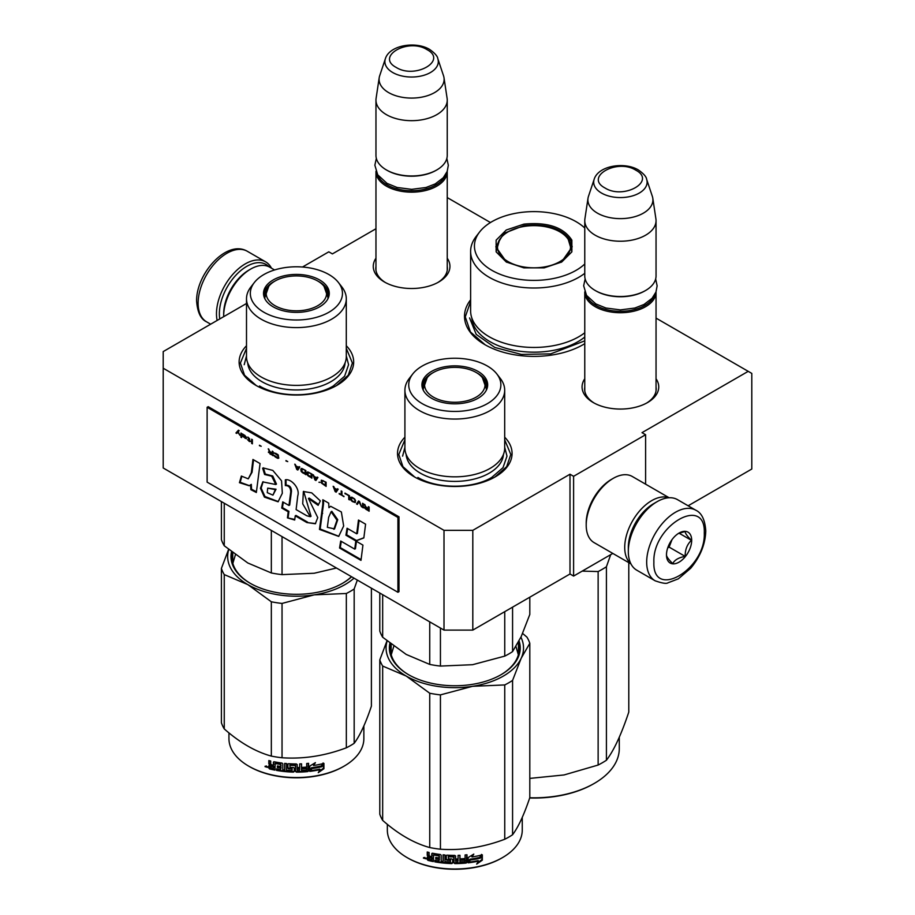 <?xml version="1.0" encoding="UTF-8"?>
<svg xmlns="http://www.w3.org/2000/svg" width="915" height="915" viewBox="0 0 915 915"><rect width="100%" height="100%" fill="white"/><g stroke="black" fill="none" stroke-linecap="round" stroke-linejoin="round"><path stroke-width="1.37" d="M472.803 530.345L472.803 630.103L444.004 630.103L444.004 530.345L472.803 530.345L569.999 474.222L573.602 476.303L645.601 434.728L641.998 432.658L748.207 371.341L656.044 318.123M490.463 222.539L447.241 197.583M375.962 228.75L332.397 253.901L328.794 251.831L302.476 267.031M444.004 530.345L163.202 368.219L163.202 351.589L246.501 303.494M584.765 378.764A38.339 22.132 0 0 0 593.297 402.577A38.339 22.132 0 0 0 647.511 402.577L647.511 402.577A38.339 22.132 0 0 0 656.044 378.764M447.241 258.213A38.339 22.132 180 0 1 438.708 282.026L438.708 282.026A38.339 22.132 180 0 1 384.494 282.026A38.339 22.132 180 0 1 375.962 258.213M582.866 344.783L584.765 343.64A69.494 40.123 180 0 1 583.141 344.635L583.141 344.635A69.494 40.123 180 0 1 484.859 344.635A69.494 40.123 180 0 1 470.619 299.811M346.293 345.744A57.279 33.066 180 0 1 336.903 385.364L336.903 385.364A57.279 33.066 180 0 1 255.903 385.364A57.279 33.066 180 0 1 246.501 345.744M504.691 437.198A57.279 33.066 180 0 1 495.301 476.818L495.301 476.818A57.279 33.066 180 0 1 414.301 476.818A57.279 33.066 180 0 1 404.91 437.198M748.207 371.341L751.798 373.412L751.798 469.029L688.137 505.789M444.004 630.103L163.202 467.988L163.202 368.219M472.803 630.103L569.999 573.991L569.999 474.222M573.602 476.303L573.602 576.073L569.999 573.991M612.821 553.426L573.602 576.073M645.601 434.728L645.601 484.172M656.044 387.102A35.788 20.668 180 0 1 656.192 389.001A35.788 20.668 180 0 1 646.585 403.092M584.765 387.102A35.788 20.668 0 0 0 584.605 389.001A35.788 20.668 0 0 0 594.224 403.092M437.782 282.541A35.788 20.668 0 0 0 447.389 268.45A35.788 20.668 0 0 0 447.241 266.551M385.421 282.541A35.788 20.668 180 0 1 375.813 268.45A35.788 20.668 180 0 1 375.962 266.551M414.758 477.081L402.943 466.684L398.791 454.481L404.91 439.795M504.691 439.795L510.799 454.481L506.658 466.684L494.843 477.081M485.133 344.783L470.424 331.962L465.266 316.887L470.619 301.538M256.349 385.627L244.534 375.23L240.393 363.026L246.501 348.341M346.293 348.341L352.401 363.026L348.26 375.23L336.446 385.627M656.032 291.862A35.639 20.576 180 0 1 656.044 292.148A35.639 20.576 180 0 1 634.038 311.157A35.639 20.576 180 0 1 595.196 306.697A35.639 20.576 -0 0 1 584.765 292.148A35.639 20.576 -0 0 1 584.765 291.862M654.317 295.328A34.621 19.993 180 0 1 630.355 310.459A34.621 19.993 180 0 1 595.917 305.45A34.621 19.993 -0 0 1 586.481 295.328M646.619 179.237C646.345 176.721 643.588 173.621 638.35 169.927C624.419 161.555 598.353 165.649 594.178 179.237A26.707 15.418 0 0 0 601.521 193.065A26.707 15.418 -0 0 0 632.917 195.776A26.707 15.418 -0 0 0 646.619 179.237L652.326 196.302A32.517 18.769 180 0 1 652.795 198.235L655.906 218.857A35.639 20.576 180 0 1 656.044 220.652L656.044 275.93A35.639 20.576 180 0 1 645.601 290.49L644.881 290.901A34.621 19.993 180 0 1 595.917 290.901L595.196 290.49L595.917 290.901M645.601 290.49A35.639 20.576 180 0 1 595.196 290.49L595.196 290.49A35.639 20.576 -0 0 1 584.765 275.93L584.765 220.652A35.639 20.576 -0 0 0 595.196 235.201A35.639 20.576 180 0 0 634.038 239.661A35.639 20.576 180 0 0 656.044 220.652M594.178 179.237L588.482 196.302A32.517 18.769 -0 0 0 588.013 198.235L584.902 218.857A35.639 20.576 -0 0 0 584.765 220.652M652.795 198.235A32.517 18.769 180 0 1 634.141 216.878A32.517 18.769 180 0 1 597.415 213.138A32.517 18.769 -0 0 1 588.013 198.235M447.229 171.311A35.639 20.576 180 0 1 447.241 171.597A35.639 20.576 180 0 1 425.235 190.606A35.639 20.576 180 0 1 386.404 186.145A35.639 20.576 -0 0 1 375.962 171.597A35.639 20.576 -0 0 1 375.962 171.311M445.514 174.776A34.621 19.993 180 0 1 421.552 189.908A34.621 19.993 180 0 1 387.114 184.899A34.621 19.993 -0 0 1 377.678 174.776M437.816 58.686C437.542 56.17 434.785 53.07 429.547 49.376C415.616 41.003 389.55 45.098 385.375 58.686A26.707 15.418 0 0 0 392.718 72.514A26.707 15.418 -0 0 0 424.125 75.224A26.707 15.418 -0 0 0 437.816 58.686L443.523 75.751A32.517 18.769 180 0 1 443.992 77.684L447.103 98.305A35.639 20.576 180 0 1 447.241 100.101L447.241 155.39A35.639 20.576 180 0 1 436.798 169.938L436.078 170.35A34.621 19.993 180 0 1 387.114 170.35L386.404 169.938L387.114 170.35M436.798 169.938A35.639 20.576 180 0 1 386.404 169.938L386.404 169.938A35.639 20.576 -0 0 1 375.962 155.39L375.962 100.101A35.639 20.576 -0 0 0 386.404 114.65A35.639 20.576 180 0 0 425.235 119.11A35.639 20.576 180 0 0 447.241 100.101M385.375 58.686L379.679 75.751A32.517 18.769 -0 0 0 379.21 77.684L376.099 98.305A35.639 20.576 -0 0 0 375.962 100.101M443.992 77.684A32.517 18.769 180 0 1 425.338 96.327A32.517 18.769 180 0 1 388.612 92.587A32.517 18.769 -0 0 1 379.21 77.684M655.678 502.484L657.119 501.66A40.729 23.515 120 0 0 628.319 551.539L628.319 549.881A38.693 22.337 120 0 1 655.678 502.484L657.119 501.66A40.729 23.515 120 0 1 677.489 499.636L695.846 510.238A40.729 23.515 120 0 0 664.462 521.15A40.729 23.515 120 0 0 646.676 562.142A40.729 23.515 120 0 0 655.117 580.785C662.151 583.255 666.44 583.93 667.996 582.809L678.358 578.829L690.699 568.249C700.318 556.629 705.339 544.196 705.774 530.963C705.019 519.903 701.702 512.995 695.846 510.238M628.319 551.539A40.729 23.515 120 0 0 636.76 570.182L655.117 580.785M653.882 562.142C652.326 600.583 705.842 569.679 704.287 533.045C705.842 494.603 652.326 525.507 653.882 562.142M666.486 554.867A17.82 10.282 120 0 0 679.079 562.142A17.82 10.282 120 0 0 691.683 540.319A17.82 10.282 120 0 0 679.079 533.045A17.82 10.282 120 0 0 666.486 554.867M666.486 554.719C666.337 556.389 668.408 559.34 672.719 563.583C674.641 559.9 678.804 557.498 685.186 556.389C685.038 549.743 687.119 544.391 691.42 540.319C687.119 536.076 685.038 533.113 685.186 531.443L678.175 533.605M691.42 540.319L679.079 533.193M685.186 556.389L669.117 547.113L672.022 539.61A15.269 8.818 120 0 1 668.648 545.443M667.698 547.925L669.117 547.113M219.76 318.935A38.693 22.337 -60 0 1 219.36 313.765A38.693 22.337 -60 0 1 246.718 266.379A38.693 22.337 -60 0 1 269.01 266.78M217.141 320.456A40.729 23.515 -60 0 1 216.478 313.765A40.729 23.515 -60 0 1 245.277 263.886A40.729 23.515 -60 0 1 265.647 261.862A40.729 23.515 -60 0 1 271.458 268.164M630.938 563.892L594.11 542.629A38.19 22.04 -60 0 1 586.206 525.141L586.206 523.071A35.639 20.576 -60 0 1 611.403 479.414L613.199 478.373A38.19 22.04 -60 0 1 632.288 476.486L669.128 497.749M628.342 548.588A35.639 20.576 -60 0 1 628.319 547.387A35.639 20.576 -60 0 1 653.527 503.742A35.639 20.576 -60 0 1 654.58 503.147M630.778 563.56A38.19 22.04 -60 0 1 624.716 547.387A38.19 22.04 -60 0 1 651.72 500.619A38.19 22.04 -60 0 1 668.762 497.771M586.206 525.141A38.19 22.04 -60 0 1 613.199 478.373L611.403 479.414M248.88 270.119L250.676 269.079A38.19 22.04 120 0 0 223.683 315.847L223.683 313.765A35.639 20.576 120 0 1 248.88 270.119L250.676 269.079A38.19 22.04 120 0 1 269.765 267.191L274.58 269.971M223.683 315.847A38.19 22.04 120 0 0 223.683 316.67M523.849 224.141C547.456 221.876 563.457 227.217 571.864 240.153L571.864 251.865L561.719 262.01L544.15 267.866L523.86 267.866L506.281 262.01L496.136 251.865L496.136 240.153L506.281 229.997L523.849 224.141M506.716 262.262L495.816 246.833L503.707 233.417L524.123 225.547C547.101 223.34 562.691 228.533 570.88 241.137L572.184 246.833L561.272 262.273M584.765 228.018A59.566 34.393 180 0 0 518.588 212.783A59.566 34.393 -0 0 0 479.632 231.964L476.143 236.47A63.387 36.6 -0 0 0 470.619 251.408L470.619 310.86A63.387 36.6 -0 0 0 550.407 346.202A63.387 36.6 180 0 0 584.765 332.774M470.619 251.408A63.387 36.6 -0 0 0 550.407 286.761A63.387 36.6 180 0 0 584.765 273.322M479.632 231.964A59.566 34.393 -0 0 0 488.679 268.324A59.566 34.393 -0 0 0 549.412 279.224A59.566 34.393 180 0 0 584.765 264M571.944 249.338L571.246 246.97M496.754 246.981L496.067 249.326M584.765 340.849L550.681 353.876L521.436 354.425L494.786 347.448L476.223 334.398L469.578 317.94M619.283 737.238L619.283 748.584A85.278 49.238 180 0 1 594.304 783.4L593.583 783.812A84.26 48.644 180 0 1 529.671 797.994M610.694 554.65L606.416 566.762A96.738 55.849 180 0 1 598.136 571.555L598.136 765.043L564.075 774.948L529.808 778.402M582.18 571.109L598.136 571.555M606.416 566.762L606.416 760.251A96.738 55.849 180 0 1 598.136 765.043M628.788 562.645L628.788 712.076C621.331 734.471 613.874 750.529 606.416 760.251M594.304 783.4A85.278 49.238 180 0 1 529.751 797.754M524.547 226.371A36.52 21.091 180 0 1 568.295 239.478A36.52 21.091 180 0 1 543.453 267.1A36.52 21.091 -0 0 1 507.047 260.958A36.52 21.091 -0 0 1 499.704 239.478A36.52 21.091 -0 0 1 524.547 226.371M568.295 239.478L571.543 250.367A37.549 21.674 180 0 1 571.543 250.87M499.704 239.478L496.456 250.367A37.549 21.674 -0 0 0 496.468 250.87M504.691 448.03A49.89 28.811 180 0 1 490.085 468.4A49.89 28.811 -0 0 1 435.712 474.645A49.89 28.811 -0 0 1 404.91 448.03L404.91 390.248A49.89 28.811 -0 0 0 435.712 416.863A49.89 28.811 -0 0 0 490.085 410.618A49.89 28.811 180 0 0 504.691 390.248L504.691 448.03M379.794 593.034L379.794 631.064A76.368 44.092 0 0 0 382.664 637.24L406.203 654.431L429.741 664.416A76.368 44.092 -0 0 0 440.435 666.074L440.435 628.045M429.741 664.416L429.741 621.868M440.435 666.074L472.586 664.702L504.748 656.124A76.368 44.092 -0 0 0 512.572 651.606L512.572 607.148M504.748 656.124L504.748 611.666M512.572 651.606L521.184 636.634L529.808 614.468L529.808 597.198M382.664 637.24L382.664 594.693M485.167 382.607A32.334 18.666 180 0 1 487.055 387.754M422.822 389.241A32.334 18.666 -0 0 1 422.467 386.507A32.334 18.666 -0 0 1 431.937 373.309A32.334 18.666 180 0 1 433.161 372.645M476.441 372.645A32.334 18.666 180 0 1 487.135 386.507A32.334 18.666 180 0 1 486.78 389.241M422.547 387.754A32.334 18.666 180 0 1 424.434 382.607M431.548 371.421A32.871 18.975 -0 0 0 422.524 388.44A32.871 18.975 -0 0 0 445.17 402.989A32.871 18.975 -0 0 0 478.042 398.265A32.871 18.975 -0 0 0 487.077 388.44A32.871 18.975 -0 0 0 470.219 368.082A32.871 18.975 -0 0 0 431.548 371.421M487.375 403.652A46.07 26.604 -0 0 0 496.856 373.983A46.07 26.604 -0 0 0 422.227 366.034A46.07 26.604 -0 0 0 412.745 373.983A46.07 26.604 -0 0 0 428.678 406.752A46.07 26.604 -0 0 0 487.375 403.652M406.146 454.412A48.689 28.113 -0 0 0 437.073 479.471A48.689 28.113 -0 0 0 489.228 473.169A48.689 28.113 180 0 0 503.456 454.412M412.745 373.983L409.257 378.49A49.89 28.811 -0 0 0 404.91 390.248M496.856 373.983L500.345 378.49A49.89 28.811 180 0 1 504.691 390.248M391.243 654.831L393.805 646.23M515.957 646.55L518.359 654.831M504.691 447.309L506.99 456.139L503.01 467.668L491.698 477.447C472.483 489.125 437.107 489.125 417.903 477.447M402.611 456.139L404.91 447.309M522.614 633.455L526.937 637.115A76.368 44.092 180 0 1 529.808 643.291L529.808 797.617C524.055 814.739 518.313 827.114 512.572 834.743A76.368 44.092 180 0 1 508.797 837.088A76.368 44.092 180 0 1 504.748 839.261L504.748 684.935L472.655 686.307A68.728 39.677 -0 0 0 521.173 658.297L512.572 680.417A76.368 44.092 180 0 1 504.748 684.935M529.808 643.291L521.173 658.297M520.932 637.183A68.728 39.677 180 0 1 521.207 658.217M472.655 686.307L472.529 686.319A68.728 39.677 180 0 1 406.249 676.071L382.664 666.051A76.368 44.092 180 0 1 379.794 659.875L386.976 640.9M406.157 676.013A68.728 39.677 180 0 1 387.137 641.026M390.922 644.057A64.405 37.183 -0 0 0 390.396 648.815A64.405 37.183 -0 0 0 408.902 674.904M390.934 653.596A64.405 37.183 180 0 1 391.163 652.669M500.699 674.904A64.405 37.183 -0 0 0 519.205 648.815A64.405 37.183 -0 0 0 518.439 643.108M518.668 653.596A64.405 37.183 -0 0 0 518.439 652.669M389.893 643.245A65.422 37.767 -0 0 0 408.536 674.687A65.422 37.767 -0 0 0 501.065 674.687L501.065 674.687A65.422 37.767 -0 0 0 519.079 640.946M472.529 686.319L440.435 694.885A76.368 44.092 180 0 1 429.741 693.238L406.249 676.071M504.748 839.261C483.303 847.336 461.869 850.653 440.435 849.212A76.368 44.092 180 0 1 429.741 847.553L429.741 693.238M429.741 847.553C414.049 843.253 398.357 834.194 382.664 820.378L382.664 666.051M382.664 820.378A76.368 44.092 180 0 1 379.794 814.201L379.794 659.875M512.572 834.743L512.572 680.417M440.435 849.212L440.435 694.885M480.112 857.927A67.458 38.945 180 0 1 470.161 859.757L468.16 862.834L468.16 857.549L473.798 854.095L471.98 856.955A67.458 38.945 180 0 0 481.908 854.953L480.112 857.927L479.735 857.389A66.44 38.361 180 0 1 469.933 859.185L467.965 862.25M481.496 854.416L479.735 857.389M470.161 859.757L469.933 859.185M472.415 856.28A66.44 38.361 180 0 1 471.717 856.383L472.735 854.77M471.98 856.955L471.717 856.383M478.522 861.118L476.669 864.115L482.319 860.169L482.319 854.85L480.318 858.167A67.458 38.945 180 0 1 470.367 860.02L468.572 862.776A67.458 38.945 180 0 0 478.522 861.118L478.168 860.569A66.44 38.361 180 0 1 469.006 862.124M481.908 855.548L481.908 859.631L477.516 862.765M470.138 859.448L468.446 862.41M433.31 860.958A66.44 38.361 180 0 1 428.426 859.86L427.648 856.623M454.012 857.195L454.012 862.959L453.703 856.943A67.458 38.945 180 0 1 448.407 856.772L448.407 858.808A67.458 38.945 180 0 0 451.873 858.956L452.662 859.608L452.662 862.937L451.873 863.566A67.458 38.945 180 0 1 434.842 861.861L434.842 860.317A67.458 38.945 180 0 0 438.914 860.969L439.223 859.471A67.458 38.945 180 0 1 435.757 858.945L435.757 857.401A67.458 38.945 180 0 0 439.223 857.938L438.914 855.857A67.458 38.945 180 0 1 433.619 854.976L433.31 861.575A67.458 38.945 180 0 1 428.026 860.397L428.426 859.86M428.403 856.589L427.236 855.342L427.648 854.804L428.803 856.051L427.236 857.252L428.403 856.589M427.236 855.342L427.236 852.014A67.458 38.945 180 0 0 429.112 852.483L429.112 855.411L429.901 856.234A67.458 38.945 180 0 0 431.788 856.646L431.788 853.718L432.578 853.238A67.458 38.945 180 0 0 440.412 854.519L441.202 855.262L441.202 861.267A67.458 38.945 180 0 0 443.089 861.473L443.272 860.889A66.44 38.361 180 0 1 443.089 860.878M466.81 854.793L466.204 863.039L466.993 862.319L466.993 854.77A67.458 38.945 180 0 1 465.106 854.953L465.106 858.533A67.458 38.945 180 0 1 460.737 858.842L460.737 860.375A67.458 38.945 180 0 0 465.106 860.066L464.809 861.633A67.458 38.945 180 0 1 459.971 861.953L459.971 855.296A67.458 38.945 180 0 1 458.083 855.365L458.083 858.945A67.458 38.945 180 0 1 455.59 858.991L455.59 856.051L454.801 855.411A67.458 38.945 180 0 1 446.955 855.148L446.165 855.731L446.165 859.562L446.955 860.26A67.458 38.945 180 0 0 450.42 860.443L450.42 861.987A67.458 38.945 180 0 1 444.976 861.644L444.976 854.999A67.458 38.945 180 0 1 443.089 854.816L443.089 861.473M455.59 858.991L455.579 858.396A66.44 38.361 180 0 0 455.59 858.396M459.971 861.953L459.89 861.358A66.44 38.361 180 0 0 459.971 861.358M466.032 862.468A66.44 38.361 180 0 1 454.801 863.017L454.023 862.365M466.204 863.039A67.458 38.945 180 0 1 454.801 863.6L454.801 863.017M451.873 863.566L451.918 862.982A66.44 38.361 180 0 1 435.14 861.301L434.842 861.861M438.914 855.857L439.154 855.285A66.44 38.361 180 0 1 433.939 854.427L433.641 854.953M457.775 862.021A67.458 38.945 180 0 1 455.899 862.056L455.59 860.523A67.458 38.945 180 0 0 458.083 860.477L457.775 862.021M458.083 860.477L458.038 859.894L458.038 860.477M431.788 859.723A67.458 38.945 180 0 1 429.421 859.208L429.112 857.595A67.458 38.945 180 0 0 431.788 858.19L432.132 859.174A66.44 38.361 180 0 1 431.788 859.105M431.788 858.19L432.132 857.641A66.44 38.361 180 0 1 429.501 857.046L429.112 857.595M432.132 857.641L432.132 859.174M458.038 859.894A66.44 38.361 180 0 1 455.579 859.94L455.876 861.473M439.223 857.332A66.44 38.361 180 0 0 439.452 857.366L439.154 855.285M436.043 857.458L436.043 858.373A66.44 38.361 180 0 0 439.452 858.899L439.154 860.397M435.14 860.375L435.14 861.301M452.696 862.353L451.918 862.982M454.023 856.612L453.726 856.36A66.44 38.361 180 0 1 448.51 856.188L448.201 856.829M464.957 860.077L464.957 859.482A66.44 38.361 180 0 1 460.737 859.78M459.89 855.296L459.89 861.358M455.579 855.948L455.579 858.396M446.303 855.388L446.303 858.979L447.08 859.677A66.44 38.361 180 0 0 450.489 859.86L450.489 861.392M443.272 854.839L443.272 860.889M432.132 853.26L432.132 856.097A66.44 38.361 180 0 1 431.788 856.028M427.648 852.117L427.648 854.804M428.026 860.397L427.236 859.562L427.648 856.715M426.39 858.293L423.416 858.087L425.955 858.819L423.588 857.618M454.801 863.6L454.012 862.959M522.259 817.415L522.259 830.065A67.458 38.945 180 0 1 502.507 857.595A67.458 38.945 180 0 1 407.095 857.595A67.458 38.945 180 0 1 387.342 830.065L387.342 824.324M501.786 858.018L502.507 857.595A67.458 38.945 180 0 1 502.495 857.595L501.786 858.018A66.44 38.361 180 0 1 407.816 858.018L407.095 857.595M424.674 857.424L424.457 858.201L424.915 857.504M476.166 372.485A30.206 17.442 180 0 1 482.411 377.723A30.206 17.442 180 0 1 471.911 399.192A30.206 17.442 180 0 1 433.435 397.144A30.206 17.442 -0 0 1 427.191 377.723A30.206 17.442 -0 0 1 476.166 372.485M482.411 377.723L486.368 388.955A31.568 18.22 180 0 1 486.277 390.328M427.191 377.723L423.233 388.955A31.568 18.22 -0 0 0 423.325 390.328M346.293 356.575A49.89 28.811 180 0 1 331.676 376.946A49.89 28.811 -0 0 1 277.302 383.191A49.89 28.811 -0 0 1 246.501 356.575L246.501 298.793A49.89 28.811 -0 0 0 277.302 325.408A49.89 28.811 -0 0 0 331.676 319.163A49.89 28.811 180 0 0 346.293 298.793L346.293 356.575M221.396 501.592L221.396 539.61A76.368 44.092 0 0 0 224.255 545.786L247.793 562.977L271.332 572.962A76.368 44.092 -0 0 0 282.037 574.62L282.037 536.602M271.332 572.962L271.332 530.426M282.037 574.62L314.188 573.248L336.468 568.021M224.255 545.786L224.255 503.239M326.769 291.153A32.334 18.666 180 0 1 328.657 296.3M264.424 297.787A32.334 18.666 -0 0 1 264.069 295.053A32.334 18.666 -0 0 1 273.539 281.854A32.334 18.666 180 0 1 274.763 281.191M318.043 281.191A32.334 18.666 180 0 1 328.725 295.053A32.334 18.666 180 0 1 328.382 297.787M264.138 296.3A32.334 18.666 180 0 1 266.025 291.153M273.15 279.979A32.871 18.975 -0 0 0 264.115 296.986A32.871 18.975 -0 0 0 286.761 311.546A32.871 18.975 -0 0 0 319.644 306.811A32.871 18.975 -0 0 0 328.679 296.986A32.871 18.975 -0 0 0 311.809 276.627A32.871 18.975 -0 0 0 273.15 279.979M328.977 312.198A46.07 26.604 -0 0 0 338.459 282.541A46.07 26.604 -0 0 0 263.817 274.58A46.07 26.604 -0 0 0 254.336 282.541A46.07 26.604 -0 0 0 270.268 315.309A46.07 26.604 -0 0 0 328.977 312.198M247.748 362.958A48.689 28.113 -0 0 0 278.675 388.017A48.689 28.113 -0 0 0 330.83 381.715A48.689 28.113 180 0 0 345.058 362.958M254.336 282.541L250.847 287.036A49.89 28.811 -0 0 0 246.501 298.793M338.459 282.541L341.947 287.036A49.89 28.811 180 0 1 346.293 298.793M232.845 563.377L235.407 554.776M346.293 355.866L348.581 364.685L344.612 376.214L333.3 385.993C314.085 397.67 278.709 397.67 259.494 385.993M244.214 364.685L246.501 355.866M371.399 588.196L371.399 706.163C365.657 723.296 359.915 735.671 354.174 743.289A76.368 44.092 180 0 1 350.399 745.634A76.368 44.092 180 0 1 346.339 747.807L346.339 593.492L314.257 594.853A68.728 39.677 -0 0 0 354.025 578.166M357.319 580.064L354.174 588.963A76.368 44.092 180 0 1 346.339 593.492M314.257 594.853L314.12 594.876A68.728 39.677 180 0 1 247.851 584.616L224.255 574.597A76.368 44.092 180 0 1 221.396 568.421L228.578 549.446M247.748 584.559A68.728 39.677 180 0 1 228.727 549.572M232.524 552.603A64.405 37.183 -0 0 0 231.998 557.361A64.405 37.183 -0 0 0 250.504 583.45M232.524 562.142A64.405 37.183 180 0 1 232.753 561.215M342.301 583.45A64.405 37.183 -0 0 0 351.44 576.667M231.495 551.791A65.422 37.767 -0 0 0 250.138 583.244A65.422 37.767 -0 0 0 342.656 583.244L342.656 583.244A65.422 37.767 -0 0 0 351.623 576.782M314.12 594.876L282.037 603.431A76.368 44.092 180 0 1 271.332 601.784L247.851 584.616M346.339 747.807C324.905 755.882 303.471 759.198 282.037 757.757A76.368 44.092 180 0 1 271.332 756.099L271.332 601.784M271.332 756.099C255.651 751.798 239.959 742.74 224.255 728.923L224.255 574.597M224.255 728.923A76.368 44.092 180 0 1 221.396 722.747L221.396 568.421M354.174 743.289L354.174 588.963M282.037 757.757L282.037 603.431M321.714 766.473A67.458 38.945 180 0 1 311.763 768.303L309.762 771.379L309.762 766.095L315.401 762.641L313.582 765.5A67.458 38.945 180 0 0 323.51 763.51L321.714 766.473L321.325 765.935A66.44 38.361 180 0 1 311.535 767.731L309.556 770.807M323.098 762.961L321.325 765.935M311.763 768.303L311.535 767.731M314.005 764.826A66.44 38.361 180 0 1 313.319 764.94L314.337 763.316M320.124 769.664L318.271 772.66L323.921 768.726L323.921 763.396L321.92 766.724A67.458 38.945 180 0 1 311.969 768.566L310.174 771.334A67.458 38.945 180 0 0 320.124 769.664L319.77 769.115A66.44 38.361 180 0 1 310.597 770.67M323.498 764.094L323.498 768.188L319.106 771.311M311.729 767.994L310.036 770.956M274.912 769.504A66.44 38.361 180 0 1 270.028 768.406L269.25 765.169M295.614 765.741L295.614 771.505L295.305 765.489A67.458 38.945 180 0 1 290.009 765.329L290.009 767.365A67.458 38.945 180 0 0 293.475 767.502L294.264 768.165L294.264 771.482L293.475 772.111A67.458 38.945 180 0 1 276.444 770.407L276.444 768.863A67.458 38.945 180 0 0 280.516 769.515L280.825 768.017A67.458 38.945 180 0 1 277.359 767.491L277.359 765.947A67.458 38.945 180 0 0 280.825 766.484L280.516 764.402A67.458 38.945 180 0 1 275.221 763.533L274.912 770.121A67.458 38.945 180 0 1 269.616 768.955L270.028 768.406M270.005 765.134L268.827 763.888L269.25 763.35L270.394 764.597L268.827 765.798L270.005 765.134M268.827 763.888L268.827 760.559A67.458 38.945 180 0 0 270.714 761.028L270.714 763.956L271.503 764.791A67.458 38.945 180 0 0 273.391 765.203L273.391 762.264L274.18 761.783A67.458 38.945 180 0 0 282.014 763.064L282.804 763.808L282.804 769.812A67.458 38.945 180 0 0 284.691 770.018L284.862 769.446A66.44 38.361 180 0 1 284.691 769.424M308.412 763.339L307.806 771.585L308.595 770.865L308.595 763.316A67.458 38.945 180 0 1 306.708 763.499L306.708 767.079A67.458 38.945 180 0 1 302.327 767.388L302.327 768.92A67.458 38.945 180 0 0 306.708 768.611L306.399 770.178A67.458 38.945 180 0 1 301.561 770.499L301.561 763.842A67.458 38.945 180 0 1 299.685 763.911L299.685 767.491A67.458 38.945 180 0 1 297.192 767.536L297.192 764.597L296.403 763.956A67.458 38.945 180 0 1 288.557 763.693L287.767 764.288L287.767 768.108L288.557 768.806A67.458 38.945 180 0 0 292.022 768.989L292.022 770.533A67.458 38.945 180 0 1 286.578 770.201L286.578 763.545A67.458 38.945 180 0 1 284.691 763.373L284.691 770.018M297.192 767.536L297.181 766.942A66.44 38.361 180 0 1 297.181 766.942L297.181 764.505M301.561 770.499L301.493 769.915A66.44 38.361 180 0 0 301.561 769.904M307.634 771.013A66.44 38.361 180 0 1 296.403 771.562L295.625 770.91M307.806 771.585A67.458 38.945 180 0 1 296.403 772.146L296.403 771.562M293.475 772.111L293.521 771.528A66.44 38.361 180 0 1 276.742 769.847L276.444 770.407M280.516 764.402L280.756 763.831A66.44 38.361 180 0 1 275.541 762.973L275.243 763.499L275.541 762.973M299.377 770.579A67.458 38.945 180 0 1 297.489 770.602L297.192 769.069A67.458 38.945 180 0 0 299.685 769.023L299.377 770.579M299.685 769.023L299.628 768.44L299.628 769.023M273.391 768.28A67.458 38.945 180 0 1 271.023 767.754L270.714 766.141A67.458 38.945 180 0 0 273.391 766.736L273.734 767.719A66.44 38.361 180 0 1 273.391 767.651M273.391 766.736L273.734 766.187A66.44 38.361 180 0 1 271.103 765.592L270.714 766.141M273.734 766.187L273.734 767.719M299.628 768.44A66.44 38.361 180 0 1 297.181 768.486L297.478 770.018M280.825 765.878A66.44 38.361 180 0 0 281.054 765.912L280.756 763.831M277.645 766.004L277.645 766.93A66.44 38.361 180 0 0 281.054 767.445L280.756 768.943M276.742 768.92L276.742 769.847M294.287 770.899L293.521 771.528M295.625 765.157L295.316 764.906A66.44 38.361 180 0 1 290.101 764.734L289.803 765.375M306.548 768.634L306.548 768.04A66.44 38.361 180 0 1 302.327 768.337M301.493 763.853L301.493 769.915M287.893 763.945L287.893 767.525L288.671 768.223A66.44 38.361 180 0 0 292.091 768.406L292.091 769.938M284.862 763.385L284.862 769.446M273.734 761.806L273.734 764.643A66.44 38.361 180 0 1 273.391 764.574M269.25 760.662L269.25 763.35M269.616 768.955L268.827 768.108L269.25 765.26M267.992 766.839L265.007 766.633L267.557 767.376L265.19 766.175M296.403 772.146L295.614 771.505M363.861 725.961L363.861 738.611A67.458 38.945 180 0 1 344.097 766.141A67.458 38.945 180 0 1 248.697 766.141A67.458 38.945 180 0 1 228.944 738.611L228.944 732.869M343.377 766.564L344.097 766.141A67.458 38.945 180 0 1 344.097 766.152L343.377 766.564A66.44 38.361 180 0 1 249.418 766.564L248.697 766.141M266.265 765.969L266.048 766.747L266.505 766.061M317.757 281.031A30.206 17.442 180 0 1 324.001 286.281A30.206 17.442 180 0 1 313.502 307.737A30.206 17.442 180 0 1 275.038 305.701A30.206 17.442 -0 0 1 268.793 286.281A30.206 17.442 -0 0 1 317.757 281.031M324.001 286.281L327.959 297.501A31.568 18.22 180 0 1 327.879 298.873M268.793 286.281L264.835 297.501A31.568 18.22 -0 0 0 264.927 298.873M238.552 430.256L236.276 432.784L236.928 433.15M237.808 432.223L239.947 435.311L238.186 431.823L239.192 430.633L238.438 430.199L235.921 432.989L236.676 433.424L238.163 432.017L239.65 434.728M369.122 507.059L368.368 506.624L368.368 508.488L366.229 507.253L364.342 504.302L365.474 506.99L364.467 507.207L364.971 508.466L369.122 511.222L369.122 507.059M363.335 507.882L363.335 503.719L362.58 503.284L362.58 507.448L363.335 507.882M361.574 506.864L359.561 501.546L358.554 500.963L356.541 503.959L357.296 504.394L359.057 501.786L361.574 506.864M352.515 501.637L355.157 502.541L355.535 500.631L354.654 498.972L351.886 497.2L350.628 497.36L350.88 500.07L352.515 501.637L355.386 502.346M348.741 499.453L349.496 499.887L349.496 495.736L344.966 493.116L348.741 495.827L348.741 499.453L349.496 499.476M333.906 486.723L333.151 486.288L335.153 491.607L336.16 492.19L338.173 489.193L337.418 488.759L336.914 489.536L334.398 488.084L333.906 486.723M321.451 480.158L321.451 483.074L326.106 486.38L326.106 482.228L321.451 480.158M320.067 482.274L318.935 482.239L320.067 482.274M315.915 480.501L317.928 477.504L317.173 477.07L316.67 477.836L314.154 476.383L312.896 474.599L314.909 479.918L315.915 480.501M307.737 471.888L306.857 472.529L307.234 474.874L311.889 478.179L311.889 474.016L307.737 471.888M301.698 468.4L300.818 469.04L301.195 471.385L305.85 474.691L305.85 470.539L301.698 468.4M287.745 461.583L285.983 460.565L287.745 461.583M252.391 443.832L252.391 439.669L251.636 439.234L251.636 443.398L252.391 443.832M243.973 434.9L242.589 434.007L242.967 436.615L246.478 438.731L243.596 436.89L246.604 437.393L243.973 434.9M339.179 493.494L343.96 496.696L341.947 495.095L341.947 491.378L341.192 490.943L341.192 494.66L339.179 493.494M294.779 464.145L296.792 469.464L297.798 470.047L299.811 467.05L299.056 466.616L298.553 467.382L296.037 465.929L294.779 464.145M249.623 438.777L247.862 437.061L248.994 440.184L247.61 439.738L249.623 441.613L249.623 440.904L250.63 441.488L249.623 440.55L249.623 438.777M274.157 452.856L278.183 455.979L277.805 457.706L274.031 455.258L274.66 456.413L277.554 458.266L278.812 458.106L278.057 454.755L274.157 452.856M272.27 451.141L272.27 453.005L270.131 451.77L268.244 448.819L269.376 451.507L268.37 452.079L273.025 455.739L273.025 451.575L272.27 451.141M261.198 446.257L259.437 445.239L261.198 446.257M241.583 433.424L240.954 433.058L240.954 437.221L241.583 437.587L241.583 433.424M251.339 472.689L248.274 478.854L241.354 476.052L239.444 482.685L249.246 485.785L250.607 484.778L250.836 489.662L256.349 492.499L260.066 463.562L252.94 459.456L251.339 472.689L252.06 472.266L248.274 478.854M262.639 468.206L264.595 474.473L271.686 476.2L275.781 484.527L262.788 481.885L260.443 488.301L264.412 497.108L278.08 501.797L282.323 493.254L281.546 480.81L272.819 470.413L263.143 467.908M306.845 515.785L296.105 509.586L297.775 495.77C300.269 488.381 290.981 478.351 285.331 479.826L285.331 485.591C288.717 485.545 290.524 487.592 290.753 491.744L288.968 505.469L282.735 501.878L281.728 508.042L288.214 511.782L287.436 517.867L294.699 520.029L295.236 515.831L306.845 522.534L315.343 523.757L317.745 517.604L308.447 498.481L318.146 505.332L320.319 500.882L311.729 492.865L303.357 491.515L302.716 503.845L310.299 516.701L306.845 515.785M322.823 504.165L319.461 529.43L338.687 536.396L343.663 525.988L341.364 511.977L330.681 506.304L328.931 507.688L328.714 503.159L322.823 499.75L322.823 504.165L323.533 503.753L320.181 529.007L338.847 536.304M345.927 535.218L355.821 540.925L363.838 537.928L365.588 524.169L358.463 520.052L356.701 533.8L347.071 528.241L345.927 535.218L346.648 534.795L356.53 540.513L363.861 537.768M360.99 560.369L362.935 545.111L355.809 540.994L354.734 549.126L340.7 541.028L339.557 548.005L360.99 560.369M207.122 407.301L207.122 482.125L397.922 592.28L397.922 517.455L207.122 407.301L208.197 406.672L398.997 516.826L397.922 517.455M366.103 509.472L369.122 510.799M364.593 507.894L365.302 508.225M365.474 506.99L364.936 504.645M368.368 508.488L368.722 506.83M362.58 507.448L363.335 507.459M362.935 503.49L362.935 507.23M359.057 501.786L361.173 506.212M356.541 503.959L357.502 504.096M358.714 501.054L356.896 503.753M351.886 501.18L352.881 501.42M351.383 500.711L352.252 500.974M350.88 500.07L351.749 500.505M350.628 499.567L351.246 499.865M350.502 497.726L350.868 498.847M348.741 495.827L349.107 499.247M344.966 493.654L349.107 495.621M336.914 489.536L337.589 488.85M335.714 491.515L336.365 491.893M333.712 486.62L335.519 491.401M321.199 480.364L322.309 483.509L326.106 485.968M318.935 482.239L319.895 482.388M315.469 479.826L316.121 480.203M313.456 474.931L315.263 479.712M316.67 477.836L317.333 477.161M308.87 476.429L311.889 477.756M308.241 475.983L309.236 476.223M307.737 475.514L308.607 475.777M307.234 474.874L308.103 475.308M306.982 474.37L307.6 474.668M306.857 472.529L307.223 473.65M302.831 472.952L305.85 474.279M302.202 472.495L303.197 472.746M301.698 472.026L302.568 472.289M301.195 471.385L302.064 471.82M300.944 470.882L301.561 471.179M300.818 469.04L301.184 470.161M285.983 461.011L287.745 461.606M251.636 443.398L252.391 443.409M252.002 439.44L252.002 443.18M245.597 437.519L246.467 437.427M244.843 437.176L245.963 437.313M245.094 438.285L246.341 438.502M242.841 434.865L243.196 436.066M339.179 493.94L343.96 496.285M341.192 494.66L341.558 491.149M295.339 464.465L297.158 469.258M298.553 467.382L299.228 466.707M297.352 469.372L298.004 469.75M248.994 441.247L249.623 441.202M248.994 440.184L248.994 438.594M274.031 453.222L275.038 453.394M278.057 458.381L278.789 458.118M277.554 458.266L278.412 458.175M276.925 457.992L277.908 458.06M275.792 457.34L277.279 457.786M275.163 456.882L276.147 457.123M274.66 456.413L275.518 456.676M274.157 455.773L275.015 456.208M278.183 455.979L278.537 457.088M277.805 455.132L278.412 455.338M277.428 454.744L278.16 454.927M276.925 454.366L277.783 454.538M275.792 453.714L277.279 454.16M275.289 453.508L276.147 453.497M274.912 453.463L275.644 453.302M272.27 453.005L272.624 451.358M270.005 454L273.025 455.327M268.495 452.422L269.216 452.742M269.376 451.507L268.838 449.162M259.437 445.685L261.198 446.28M240.954 437.221L241.583 437.164M241.308 433.275L241.308 437.015M253.558 459.81L252.06 472.266M250.836 489.662L251.556 489.25L256.44 491.755M250.607 484.778L251.328 484.367L251.556 489.25M239.444 482.685L240.165 482.262L249.44 485.671M241.8 476.589L240.165 482.262M263.371 467.828L265.316 474.05L272.75 476.006L276.479 484.081L275.781 484.527M264.595 474.473L265.316 474.05M263.12 481.713L261.175 488.153L264.961 496.525L278.354 501.603M303.666 491.344L311.031 516.289L310.299 516.701M308.447 498.481L309.167 498.069L318.569 504.462M306.845 522.534L315.641 523.563M295.236 515.831L295.957 515.419L307.566 522.122M287.436 517.867L294.779 519.423M288.214 511.782L288.934 511.359L288.156 517.455M281.728 508.042L282.449 507.619L288.934 511.359M283.33 502.221L282.449 507.619M288.968 505.469L289.689 505.057L291.473 491.321C291.393 487.238 289.586 485.19 286.052 485.179L285.331 485.591M286.052 479.849L286.052 485.179M323.533 500.162L323.533 503.753M328.931 507.688L330.681 506.304M319.461 529.43L320.181 529.007M355.821 540.925L356.53 540.513M347.666 528.584L346.648 534.795M356.701 533.8L357.422 533.388L359.092 520.418M339.557 548.005L340.277 547.582L361.082 559.603M341.295 541.371L340.277 547.582M354.734 549.126L355.455 548.714L356.427 541.348M398.997 516.826L398.997 591.65L397.922 592.28M368.722 508.809L368.368 510.341L365.222 507.734L365.954 507.299L368.722 508.809L368.368 510.341M351.749 497.68L354.768 499.155L355.02 501.603L354.025 501.889L351.635 500.333L351.749 497.68M336.972 489.502L335.656 491.549L334.833 488.324M322.309 480.684L325.706 482.113L325.706 485.213L322.206 483.337L322.309 480.684M316.727 477.813L315.412 479.86L314.588 476.635M308.103 472.472L311.489 473.913L311.489 477.001L307.989 475.125L308.103 472.472M302.064 468.995L305.461 470.424L305.461 473.513L301.95 471.648L302.064 468.995M243.596 435.38L245.346 435.963L245.849 437.05L243.47 436.02L244.74 435.254M298.61 467.348L297.295 469.395L296.471 466.181M272.624 453.325L272.27 454.858L269.124 452.25L269.856 451.816L272.624 453.325L272.27 454.858M267.695 488.118L276.033 489.228L272.945 495.129L267.26 492.659L267.695 488.118L275.312 489.639L272.945 495.129M331.104 511.737L331.825 511.313L337.738 519.697L334.558 528.904L327.353 527.337L328.645 517.318L331.104 511.737L337.006 520.189L333.838 529.316M365.348 507.539L365.954 507.299M365.6 507.505L366.332 507.425M365.977 507.631L368.368 509.015M351.383 497.886L352 497.554M351.635 497.76L352.378 497.6M352.012 497.806L352.881 497.794M352.515 498.012L353.888 498.378M353.522 498.584L354.391 498.755M354.025 498.961L354.768 499.155M354.402 499.361L355.02 499.567M354.78 500.196L355.146 501.317M334.524 488.507L337.155 489.605M336.789 489.811L335.656 491.549M321.954 480.89L322.56 480.558M322.206 480.775L322.938 480.604M322.583 480.81L323.441 480.81M323.087 481.016L325.706 482.113M325.351 482.319L325.351 485.419M314.28 476.818L316.899 477.916M316.544 478.122L315.412 479.86M307.737 472.689L308.355 472.357M307.989 472.563L308.732 472.403M308.366 472.609L309.236 472.598M308.87 472.803L311.489 473.913M311.134 474.119L311.134 477.207M301.698 469.201L302.316 468.869M301.95 469.075L302.693 468.915M302.327 469.121L303.197 469.109M302.831 469.326L305.461 470.424M305.095 470.63L305.095 473.73M296.163 466.353L298.793 467.462M298.427 467.668L297.295 469.395M269.25 452.056L269.856 451.816M269.502 452.021L270.234 451.941M269.879 452.159L272.27 453.531M604.998 187.975C623.904 199.996 656.638 181.101 635.811 170.179C616.904 158.158 584.159 177.053 604.998 187.975M396.195 67.424C415.101 79.445 447.835 60.55 427.008 49.627C408.101 37.607 375.367 56.501 396.195 67.424M210.667 324.185L206.55 321.806A40.729 23.515 -60 0 1 198.12 303.162A40.729 23.515 -60 0 1 215.894 262.182A40.729 23.515 -60 0 1 247.279 251.259L265.647 261.862M584.765 337.04A62.289 35.96 180 0 1 550.121 350.937A62.289 35.96 -0 0 1 471.774 317.837M290.753 491.744L291.473 491.321M321.92 513.784L322.64 513.372M275.312 489.639L276.033 489.228M656.044 390.911L656.044 292.148M584.765 390.911L584.765 292.148M447.241 270.36L447.241 171.597M375.962 270.36L375.962 171.597M206.55 321.806C200.774 319.209 197.468 312.301 196.622 301.092C196.004 274.088 226.543 239.124 247.279 251.259M376.34 158.386L374.864 165.203L377.712 174.811L387.011 183.366L397.076 187.472L411.624 189.348L426.035 187.495L435.243 183.904L443.272 177.739L447.172 171.471L448.327 165.295L446.852 158.386M585.143 278.938L583.667 285.755L586.515 295.362L595.814 303.917L605.879 308.012L620.427 309.899L634.827 308.046L644.046 304.443L652.075 298.29L655.975 292.022L657.13 285.846L655.655 278.938M518.439 642.17L518.439 654.522M391.163 644.24L391.163 654.522M232.753 552.786L232.753 563.068"/></g></svg>
